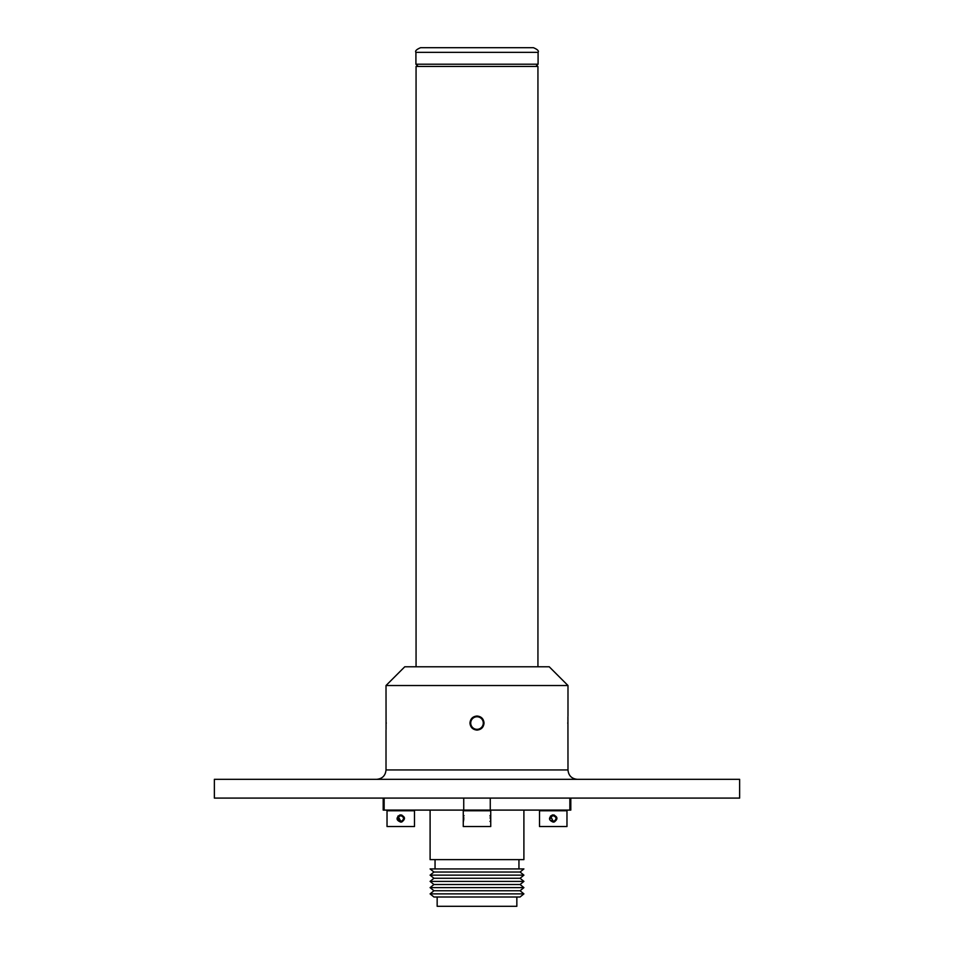 <?xml version="1.0" encoding="UTF-8"?>
<svg xmlns="http://www.w3.org/2000/svg" width="954" height="954" viewBox="0 0 954 954"><rect width="100%" height="100%" fill="white"/><g stroke="black" fill="none" stroke-linecap="round" stroke-linejoin="round"><path stroke-width="1.43" d="M463.262 826.522L490.738 826.522L463.262 826.522L463.262 810.769A0.668 0.668 0 0 1 463.942 810.101M490.738 826.522L490.738 810.769L463.262 810.769M490.058 810.101A0.668 0.668 0 0 1 490.738 810.769M463.31 815.038L463.334 821.776A0.751 0.715 15 0 0 463.31 821.978M386.072 729.393L386.012 685.532L567.988 685.532L567.988 716.025M553.237 821.358L554.012 821.251C556.921 818.961 556.659 817.089 553.237 815.658L550.899 816.874L553.237 821.358A2.85 2.85 0 0 0 554.012 821.251L554.262 821.978L553.237 822.109C548.693 820.321 548.347 817.96 552.211 815.038L553.237 814.907C557.78 816.696 558.126 819.045 554.262 821.978M555.586 816.886L556.063 818.138M554.823 820.881L554.083 821.227M554.322 815.05L550.446 816.052M550.386 818.508L551.185 816.529M551.162 820.452A2.85 2.85 0 0 0 551.829 820.989L554.012 821.251M566.974 826.522L539.511 826.522L566.974 826.522L566.974 810.769L539.511 810.769L540.179 810.101M554.644 820.989L552.402 821.227M553.237 815.658L554.012 815.753M537.937 666.774L537.937 66.458L416.063 66.458L416.063 666.774M477 729.333A6.284 6.284 0 0 0 483.284 723.049A6.284 6.284 0 0 0 477 716.764A6.284 6.284 0 0 0 470.716 723.049A6.284 6.284 0 0 0 477 729.333M420.571 47.7L533.429 47.7C537.531 49.441 539.082 51.003 538.08 52.351L415.92 52.351C414.918 51.003 416.469 49.441 420.571 47.7M386.012 685.532L404.77 666.774L549.23 666.774L567.988 685.532M386.287 723.049C385.988 713.986 385.988 713.986 386.287 723.049C385.988 732.123 385.988 732.123 386.287 723.049M567.713 723.049C568.012 713.986 568.012 713.986 567.713 723.049C568.012 732.123 568.012 732.123 567.713 723.049M469.964 723.049C470.382 718.779 472.731 716.442 477 716.025C481.269 716.43 483.618 718.779 484.036 723.049C483.618 727.318 481.269 729.667 477 730.084C472.731 729.667 470.382 727.33 469.964 723.049M214.364 779.335L739.636 779.335L739.636 798.093L214.364 798.093L214.364 779.335M567.928 716.716L567.988 769.95C568.536 775.65 571.673 778.774 577.361 779.335M403.113 816.886L403.59 818.138M402.338 820.881L401.598 821.227M401.849 815.05L397.961 816.052M400.763 815.658L398.426 816.874L400.763 821.358L401.527 821.251C404.436 818.961 404.186 817.089 400.763 815.658L401.527 815.753M400.763 822.109C396.22 820.321 395.874 817.96 399.738 815.038L400.763 814.907C405.307 816.696 405.641 819.045 401.789 821.978L400.763 822.109M400.763 821.358A2.85 2.85 0 0 0 401.527 821.251L401.789 821.978M398.879 820.655A2.85 2.85 0 0 0 399.356 820.989L401.527 821.251M414.489 826.522L387.026 826.522L414.489 826.522L414.489 810.769L387.026 810.769L387.706 810.101M402.171 820.989L399.917 821.227M398.76 820.535L398.426 816.874M516.841 896.998L516.841 906.3L437.159 906.3L437.159 896.998M570.802 798.093L570.802 810.101L383.198 810.101L383.198 798.093M569.86 798.093L569.86 810.101M490.261 798.093L490.261 810.101M463.739 798.093L463.739 810.101M384.14 798.093L384.14 810.101M523.901 810.101L523.901 859.626L430.099 859.626L430.099 810.101M433.927 896.998L520.073 896.998L523.901 893.874L430.099 893.874L433.927 896.998M430.099 893.874L433.927 890.75L520.073 890.75L523.901 893.874M433.927 890.75L430.099 887.625L523.901 887.625L520.073 890.75M430.099 887.625L433.927 884.513L520.073 884.513L523.901 887.625M433.927 884.513L430.099 881.389L523.901 881.389L520.073 884.513M430.099 881.389L433.927 878.264L520.073 878.264L523.901 881.389M433.927 878.264L430.099 875.14L523.901 875.14L520.073 878.264M430.099 875.14L433.927 872.028L520.073 872.028L523.901 875.14M433.927 872.028L430.099 868.927L523.901 868.927L520.073 872.028M464.014 815.658L463.334 815.229A0.751 0.715 165 0 1 463.334 815.229L463.358 815.36M490.594 815.42A0.751 0.715 -165 0 0 490.666 815.229L490.702 821.883L489.986 821.358L490.666 821.776A0.751 0.715 -15 0 1 490.666 821.776L490.726 822.109M489.986 815.658L490.666 815.229A0.751 0.715 -165 0 0 490.69 815.038M552.473 815.753L552.211 815.038M415.92 52.351L415.92 64.204L538.08 64.204L535.826 66.458M386.012 730.084L386.012 769.95L567.988 769.95M399.988 815.753L399.738 815.038M463.727 819.617L463.334 821.776M463.704 817.161L463.763 817.852M463.775 818.449L463.751 819.212M490.225 818.449L490.237 817.852M490.296 817.161L490.392 816.529M490.428 816.29L490.642 815.36M551.138 816.576L552.056 815.909M555.347 816.576L554.417 815.909M566.974 810.769L566.294 810.101M539.511 826.522L539.511 810.769M415.92 64.204L418.174 66.458M538.08 52.351L538.08 64.204M386.012 769.95C385.464 775.65 382.327 778.774 376.639 779.335M402.862 816.576L401.944 815.909M398.653 816.576L399.583 815.909M387.026 826.522L387.026 810.769M414.489 810.769L413.821 810.101M435.048 859.626L435.048 868.927M518.952 859.626L518.952 868.927"/></g></svg>
